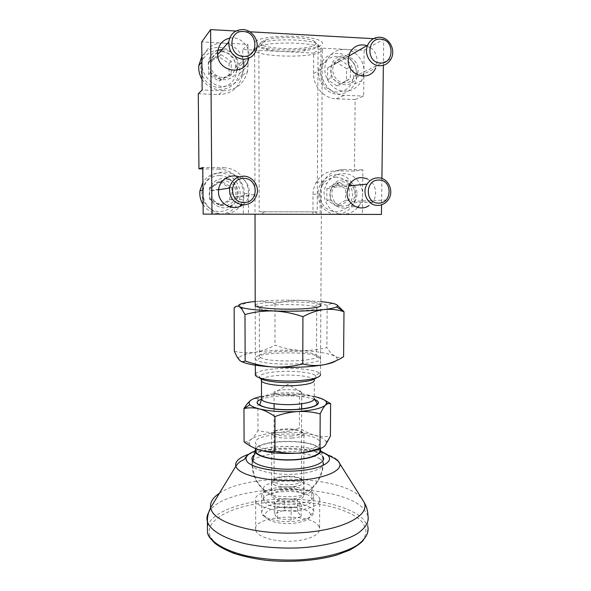 <?xml version="1.0" encoding="UTF-8"?>
<svg xmlns="http://www.w3.org/2000/svg" width="591" height="591" viewBox="0 0 591 591"><rect width="100%" height="100%" fill="white"/><g stroke="black" fill="none" stroke-linecap="round" stroke-linejoin="round"><path stroke-width="0.44" stroke-dasharray="2.96 2.22" d="M219.571 175.608C210.078 175.409 201.73 183.831 201.893 193.53C201.908 203.223 210.352 211.696 219.8 211.63C230.409 210.514 236.245 204.567 237.294 193.789C237.331 184.207 229.064 175.667 219.571 175.608M203.097 204.575C207.278 210.684 212.982 213.853 220.221 214.082C229.751 213.521 236.119 208.697 239.325 199.61C243.352 187.184 233.002 172.816 219.955 173.03C212.686 173.156 207.005 176.266 202.912 182.36M219.608 181.821L209.554 187.65L209.642 199.507L219.763 205.461L229.744 199.618L229.685 187.835L219.608 181.821L221.64 181.385L211.445 187.295L211.534 199.322L221.788 205.365L231.916 199.44L231.857 187.487L221.64 181.385M223.73 180.454C217.141 180.883 213.063 184.37 211.512 190.908C211.246 199.662 215.368 204.604 223.878 205.734C229.921 205.373 233.888 202.277 235.765 196.448C236.784 187.244 232.773 181.91 223.73 180.454M240.884 204.981L243.522 199.278C247.651 186.534 237.057 171.782 223.679 171.996C212.376 172.749 205.542 178.778 203.171 190.073C201.295 202.336 211.874 214.452 223.93 214.134C230.416 213.986 235.72 211.415 239.857 206.407M209.554 187.65L211.445 187.295M209.642 199.507L211.534 199.322M219.763 205.461L221.788 205.365M229.744 199.618L231.916 199.44M229.685 187.835L231.857 187.487M218.773 50.434C209.133 49.873 200.667 58.236 200.822 68.231C200.844 78.219 209.421 87.246 219.01 87.534C229.773 86.781 235.698 80.871 236.762 69.819C236.799 59.957 228.414 50.856 218.773 50.434M202.048 79.268C206.296 85.717 212.088 89.197 219.431 89.699C229.929 89.337 236.54 83.988 239.266 73.661C241.992 61.338 231.672 47.716 219.158 47.42C211.777 47.28 206.008 50.272 201.856 56.389M218.81 56.839L208.601 62.469L208.697 74.673L218.965 81.181L229.101 75.537L229.035 63.407L218.81 56.839L220.864 54.564L210.507 60.267L210.603 72.656L221.012 79.268L231.288 73.55L231.229 61.235L220.864 54.564M222.97 51.727C215.974 51.978 211.807 55.643 210.477 62.712C210.581 71.4 214.799 76.424 223.125 77.79C229.714 77.561 233.814 74.178 235.41 67.64C235.809 58.642 231.665 53.338 222.97 51.727M243.684 62.535C241.158 51.033 234.235 44.524 222.918 43.003C211.024 43.438 204.05 49.703 201.996 61.789C200.689 74.097 211.275 86.286 223.176 86.441C233.94 86.072 240.722 80.59 243.522 69.982L243.898 66.798M208.601 62.469L210.507 60.267M208.697 74.673L210.603 72.656M218.965 81.181L221.012 79.268M229.101 75.537L231.288 73.55M229.035 63.407L231.229 61.235M261.473 41.924C253.295 48.809 306.847 51.491 315.077 44.753C316.791 43.505 316.436 42.264 314.006 41.038C306.936 37.063 277.105 36.324 265.884 39.885L261.473 41.924M254.16 448C251.47 446.656 249.882 445.23 249.387 443.723C248.944 442.238 249.55 440.805 251.219 439.416C253.583 437.362 255.837 434.407 257.986 430.573C264.834 432.206 271.779 432.834 278.819 432.472C285.867 431.925 292.722 430.411 299.401 427.936C304.262 431.282 309.329 433.713 314.597 435.227C320.972 436.963 324.791 439.083 326.062 441.595L325.316 445.363L322.088 447.771M244.083 441.905L245.856 441.854L251.219 439.416C256.235 435.752 265.433 433.432 278.819 432.472C292.331 431.711 304.254 432.627 314.597 435.227C319.871 436.564 325.139 436.875 330.399 436.151M255.186 48.189L254.655 48.861C249.424 56.714 311.309 59.056 321.12 51.543L322.302 50.39C322.908 49.282 322.125 48.196 319.953 47.14C311.442 42.397 274.276 41.503 260.542 45.766L255.186 48.189M255.371 373.955C257.861 371.067 266.149 369.242 280.245 368.474C296.423 367.676 314.707 369.693 319.332 372.943L320.462 374.059L322.302 50.39M255.733 449.611C258.193 439.815 310.445 438.64 318.719 448.104L319.827 449.707L319.871 441.809L318.763 440.258C309.558 430.13 250.687 433.04 255.726 443.59L256.235 444.491C259.434 448.931 276.315 452.263 293.025 451.502C309.765 450.793 321.763 446.242 319.871 441.809M320.004 448.754L319.391 448.059C311.317 438.884 261.348 439.298 255.578 448.628M324.725 400.277L314.789 396.62C309.485 395.549 304.387 395.542 299.504 396.583C292.818 394.803 285.941 394.042 278.849 394.323C271.757 394.788 264.783 396.295 257.927 398.836L257.986 430.573M299.504 396.583L299.401 427.936M271.808 494.896L271.483 494.239C271.291 491.21 275.399 489.237 283.813 488.321C293.417 487.848 299.969 489.163 303.456 492.259L304.025 493.684C303.582 496.388 299.489 498.169 291.755 499.026C281.685 499.498 275.037 498.124 271.808 494.896M291.784 487.021C280.71 487.442 273.943 485.913 271.476 482.426C271.284 479.523 275.399 477.631 283.828 476.752C294.71 476.331 301.432 477.868 303.981 481.362C304.269 484.206 300.206 486.09 291.784 487.021M261.51 396.413L278.849 394.323C292.117 393.702 303.914 394.426 314.242 396.502M257.927 398.836C255.763 398.149 253.495 398.57 251.116 400.085M272 483.039L271.601 482.071C270.176 476.05 299.209 474.706 303.309 480.549L303.634 481.022C308.044 487.361 275.702 489.488 272 483.039M274.372 481.488L274.025 480.668C272.747 475.57 297.539 474.418 300.982 479.382L301.373 480.062C303.944 485.307 277.408 486.748 274.372 481.488M274.379 393.229L274.091 392.86C271.749 389.306 297.665 388.331 301.277 391.811L301.757 392.631C302.385 396.022 277.201 396.591 274.379 393.229M253.827 455.173C263.542 445.621 313.673 445.976 322.139 455.683L322.368 455.92M318.483 525.724L319.583 527.852C321.46 533.917 309.507 540.152 292.84 541.134C276.204 542.191 259.405 537.64 256.228 531.56L255.711 530.334C250.687 515.884 309.329 511.85 318.483 525.724M311.014 486.77L311.878 488.506C315.047 497.895 268.868 500.016 264.088 490.604L263.652 489.725C259.745 480.21 304.365 477.565 311.014 486.77M310.962 497.437L311.73 498.811C316.414 508.733 269.075 511.437 264.103 501.419L263.667 500.503C259.759 490.633 304.321 487.885 310.962 497.437M318.645 496.787L319.753 498.723C321.637 504.249 309.64 509.93 292.914 510.823C276.219 511.776 259.353 507.632 256.162 502.091L255.644 500.976C250.606 487.811 309.448 484.147 318.645 496.787M319.421 356.949L320.603 359.077C319.679 365.061 265.093 366.058 256.657 360.178L255.859 359.638C246.573 352.576 309.507 350.094 319.421 356.949M240.958 361.293L239.577 360.325L238.904 357.932C240.352 355.649 245.76 353.773 255.127 352.295C268.602 350.337 283.791 349.732 300.686 350.47C317.448 351.357 328.869 353.3 334.934 356.292L334.986 356.321C337.55 357.791 337.853 359.291 335.895 360.828M234.339 351.253C241.291 352.916 248.22 353.263 255.127 352.295C262.027 351.098 268.646 348.712 274.978 345.144C283.288 348.143 291.858 349.924 300.686 350.47C309.514 350.788 318.246 349.835 326.882 347.597C329.416 351.66 332.098 354.556 334.934 356.292L334.986 356.321C337.816 357.791 340.682 357.932 343.6 356.728M255.216 305.059L255.696 304.712C260.912 301.27 306.995 300.841 318.29 304.084L319.716 304.528M255.209 301.484C268.735 300.258 283.953 299.881 300.849 300.361L320.869 301.602M336.781 304.779L335.326 304.114C332.46 303.235 329.741 303.656 327.155 305.384C318.505 302.429 309.736 300.76 300.849 300.361C291.969 300.206 283.34 301.307 274.985 303.663C268.617 301.676 261.961 300.952 255.017 301.506C248.057 302.289 241.098 304.409 234.132 307.867M274.985 303.663L274.978 345.144M327.155 305.384L326.882 347.597M315.771 306.973L316.732 307.534C322.457 311.479 265.566 312.484 259.818 308.487L259.331 308.14L259.722 307.143C264.118 304.047 304.764 303.648 314.545 306.581L315.771 306.973M315.535 354.792L316.481 355.634L316.517 356.632C315.505 361.766 268.129 362.601 260.609 357.57L259.412 356.587C254.869 350.729 307.468 349.148 315.535 354.792M381.439 214.444L362.394 214.304L362.867 169.846L354.467 171.095L335.806 170.821C327.333 171.006 320.787 174.87 316.178 182.412C314.116 186.106 313.067 190.103 313.023 194.387L312.927 214.193L243.344 214.105L243.27 193.878L248.442 193.301L248.501 214.164L243.344 214.105M355.154 99.532L363.642 96.067L364.13 50.346L321.039 48.107L313.688 53.087L313.592 73.557C313.274 86.67 324.215 98.682 336.338 98.837L355.154 99.532L354.467 171.095M364.13 50.346L383.692 39.242L383.36 65.306M381.904 178.504L381.564 204.811M255.548 214.201L320.211 214.282L255.548 214.201M312.927 214.193L362.394 214.304M203.178 214.105L248.501 214.164M255.179 41.592C253.059 44.17 256.487 46.349 265.462 48.13C278.058 50.235 291.533 50.545 305.887 49.053C313.378 48.137 318.468 46.815 321.157 45.079C326.491 41.592 315.638 37.381 297.147 36.383C278.716 35.327 258.681 37.913 255.179 41.592M236.008 31.013L249.764 31.781M373.482 38.674L383.692 39.242M242.827 70.44L248.057 65.919L247.533 71.282L242.317 75.641L242.827 70.44L242.753 49.518L313.688 53.087M242.753 49.518L247.998 44.31L201.738 41.902M356.89 194.114C356.831 197.291 355.893 200.142 354.075 202.676C347.028 213.366 329.305 207.057 329.955 193.907L332.083 186.335C338.628 174.352 357.695 180.469 356.89 194.114M335.806 170.821L343.681 169.558C334.964 169.743 328.234 173.717 323.484 181.489C321.364 185.308 320.278 189.423 320.233 193.833L320.115 214.252M343.681 169.558L362.867 169.846M313.592 73.557L320.92 69.228L321.039 48.107M320.92 69.228C320.588 82.762 331.832 95.166 344.302 95.336L363.642 96.067M198.28 93.784L218.714 94.53L223.199 90.755L202.137 89.958M222.083 49.533C231.45 50.494 236.651 55.798 237.685 65.446L237.449 68.194L248.678 58.31M236.939 70.248C232.699 85.902 207.707 80.731 208.283 64.109L208.357 62.447C209.214 56.389 212.391 52.311 217.887 50.228M247.533 71.282C244.098 83.833 235.986 90.327 223.199 90.755M248.057 65.919L248.043 60.592M248.043 58.583L247.998 44.31M228.813 179.346C234.738 182.043 237.87 186.667 238.217 193.22L237.722 197.113C236.755 200.585 234.819 203.341 231.908 205.38M229.36 206.761C220.413 210.861 209.015 203.149 209.266 193.006L209.436 190.649C211.534 182.205 216.867 178.142 225.422 178.467M243.27 193.878C243.492 180.89 232.115 169.056 219.195 169.129L223.657 167.755L202.787 167.445M223.657 167.755C236.969 167.689 248.685 179.908 248.442 193.301M259.383 44.347L258.88 44.975C258.141 46.962 261.274 48.639 268.27 49.999C279.321 51.831 291.156 52.097 303.774 50.796C310.341 50.006 314.781 48.854 317.094 47.354L318.091 46.349C324.075 39.25 265.293 37.144 259.383 44.347M259.656 211.77L317.227 211.874L259.656 211.77M219.195 169.129L202.794 168.886M242.317 75.641C238.986 87.8 231.118 94.095 218.714 94.53M238.904 176.849C245.501 179.649 248.996 184.665 249.395 191.89L248.863 196.049C247.828 199.773 245.753 202.72 242.642 204.9M367.572 179.051C372.788 182.006 375.484 186.623 375.654 192.888C375.58 196.286 374.576 199.33 372.64 202.033L368.932 205.602M229.663 38.134C239.133 36.007 249.262 44.916 249.003 54.985L248.752 57.933M358.109 70.927L356.558 77.495C350.84 90.667 330.059 84.52 330.79 69.679L331.943 63.939C337.129 49.71 358.996 55.717 358.109 70.927M365.947 45.337C373.076 47.93 376.844 53.227 377.25 61.242L375.588 68.268L356.558 77.495M337.247 56.322C327.104 56.972 321.452 62.698 320.3 73.513C321.334 84.387 326.897 90.586 336.981 92.107C347.028 91.361 352.62 85.658 353.765 74.991C352.827 64.205 347.323 57.984 337.247 56.322M337.993 53.434C329.704 53.434 323.757 57.379 320.152 65.276C314.634 77.864 324.673 94.228 337.683 94.205C345.129 94.183 350.736 90.815 354.504 84.099C361.463 71.733 351.837 53.611 337.993 53.434M337.202 62.498L327.621 67.943L327.547 79.711L337.025 85.976L346.548 80.516L346.644 68.815L337.202 62.498L340.852 60.385L331.145 65.897L331.063 77.842L340.667 84.195L350.308 78.669L350.419 66.798L340.852 60.385M344.612 57.733C339.626 57.733 336.013 60.083 333.767 64.796C330.199 72.523 336.309 82.821 344.405 82.836C349.082 82.829 352.568 80.694 354.873 76.424C358.973 68.778 353.012 57.829 344.612 57.733M363.694 74.038C365.666 62.129 356.151 49.629 344.686 49.334C336.198 49.326 330.103 53.367 326.409 61.464C320.75 74.385 331.019 91.184 344.339 91.177C351.955 91.154 357.695 87.704 361.559 80.819L363.28 76.195M327.621 67.943L331.145 65.897M327.547 79.711L331.063 77.842M337.025 85.976L340.667 84.195M346.548 80.516L350.308 78.669M346.644 68.815L350.419 66.798M336.353 177.086C326.343 178.076 320.773 183.845 319.635 194.387C320.662 204.922 326.143 210.751 336.094 211.866C346.001 210.78 351.512 205.04 352.642 194.631C351.711 184.185 346.282 178.334 336.353 177.086M337.077 174.596C330.088 174.751 324.658 177.906 320.787 184.082C312.927 196.515 322.775 214.836 336.781 214.23C342.743 214.09 347.641 211.615 351.475 206.813C361.36 194.941 352.221 174.16 337.077 174.596M336.309 183.084L326.853 188.714L326.779 200.157L336.139 205.904L345.521 200.26L345.617 188.884L336.309 183.084L339.891 182.678L330.317 188.389L330.236 199.987L339.707 205.816L349.215 200.098L349.318 188.566L339.891 182.678M349.82 183.816L343.585 181.799C339.419 181.888 336.146 183.749 333.76 187.369C328.677 194.964 334.646 206.54 343.378 206.185C347.168 206.096 350.241 204.493 352.613 201.383C355.974 195.924 355.716 190.664 351.837 185.611M358.966 205.831C368.186 193.471 358.7 173.229 343.652 173.643C336.493 173.791 330.93 177.034 326.971 183.365C318.911 196.116 328.988 214.902 343.312 214.282C349.045 214.164 353.846 211.888 357.725 207.456M326.853 188.714L330.317 188.389M326.779 200.157L330.236 199.987M336.139 205.904L339.707 205.816M345.521 200.26L349.215 200.098M345.617 188.884L349.318 188.566M284.352 498.664L274.35 501.966L277.563 506.731L291.141 508.127L301.159 504.684L297.591 499.986L284.352 498.664L284.337 510.181L274.35 513.616L277.556 518.558L291.112 520.006L301.115 516.431L297.554 511.547L284.337 510.181M291.23 436.032C298.123 435.427 301.58 434.171 301.587 432.272C299.674 429.775 293.978 428.667 284.507 428.948C277.172 429.583 273.722 430.935 274.158 432.996C276.47 435.316 282.166 436.328 291.23 436.032M291.843 438.086C299.969 437.355 304.025 435.87 304.01 433.617L303.959 433.462C301.425 430.61 294.746 429.354 283.931 429.694C275.561 430.411 271.476 431.947 271.668 434.326L271.742 434.481C274.438 437.229 281.139 438.433 291.843 438.086M291.703 500.924C300.006 499.956 304.018 497.999 303.73 495.059C301.218 491.439 294.591 489.843 283.857 490.286C275.546 491.187 271.491 493.153 271.683 496.167C274.113 499.779 280.784 501.36 291.703 500.924M281.523 487.117C268.019 488.558 261.399 491.749 261.658 496.691C262.766 501.818 279.24 505.866 294.274 504.418C307.771 502.815 314.264 499.639 313.755 494.889C312.403 489.592 296.091 485.802 281.523 487.117M281.508 503.044C268.033 504.574 261.421 507.942 261.68 513.151L261.968 513.86C264.17 518.979 279.971 522.747 294.237 521.306C306.892 519.777 313.415 516.66 313.806 511.954L313.673 511.245C312.329 505.652 296.047 501.656 281.508 503.044M282.239 507.144C269.681 508.644 263.985 511.85 265.152 516.748C267.139 521.277 280.954 524.579 293.395 523.316C304.454 521.971 310.179 519.223 310.578 515.064C310.519 509.841 295.648 505.83 282.239 507.144M297.554 511.547L297.591 499.986M301.115 516.431L301.159 504.684M274.35 513.616L274.35 501.966M277.556 518.558L277.563 506.731M291.112 520.006L291.141 508.127M314.442 399.383C306.308 396.539 295.049 395.409 280.681 395.992C272.414 396.458 266.009 397.536 261.481 399.221M316.119 377.959L315.557 375.529L314.323 379.887L314.235 398.135C312.853 394.611 296.35 392.084 281.611 392.949C270.205 393.672 263.505 395.379 261.51 398.053M314.323 379.887C312.942 376.703 296.401 374.413 281.634 375.196C269.622 375.898 262.869 377.531 261.377 380.094M319.487 373.054L315.557 375.529C311.812 372.589 295.566 370.72 281.168 371.444C268.225 372.182 260.949 373.904 259.323 376.607L259.7 377.856M254.898 451.103C270.907 444.838 305.584 444.993 321.164 451.406M248.375 454.383C273.049 445.289 326.239 448.436 337.513 460.116M209.997 535.897C203.792 519.681 233.334 505.194 270.205 502.187C307.047 499.011 348.114 507.012 361.818 521.661L365.689 528.095C366.486 532.594 365.157 537.079 361.714 541.533C357.016 545.877 350.315 549.793 341.605 553.294C331.876 556.427 320.869 558.776 308.591 560.342C289.102 562.019 270.301 561.28 252.187 558.118C241.047 555.643 231.546 552.519 223.701 548.751C217.008 544.71 212.442 540.433 209.997 535.897M219.409 493.263C248.575 472.785 339.899 475.038 360.628 497.245L361.736 498.449M208.675 512.412C224.152 483.556 339.19 481.399 363.82 508.94L367.949 515.662L367.824 526.544C368.127 527.49 367.949 529.47 367.299 532.469C366.08 535.682 367.38 534.508 363.251 540.351M207.434 526.411C211.718 511.607 243.632 500.592 278.849 499.225C314.08 497.799 350.722 505.911 363.694 519.592L367.824 526.544M319.472 458.601L322.11 460.566L323.38 462.487C325.493 467.843 312.166 473.376 293.505 474.233C274.881 475.149 256.139 471.079 252.682 465.701L252.143 464.659C247.008 453.031 303.412 448.318 319.472 458.601M336.338 98.837L344.302 95.336M313.023 194.387L320.233 193.833M211.512 190.908L218.596 189.77M235.765 196.448L256.959 194.321M239.325 199.61L243.522 199.278M210.477 62.712L217.643 54.579M235.41 67.64L256.922 47.79M239.266 73.661L243.522 69.982M249.387 443.723L245.856 441.854M254.655 48.861L255.017 214.297M255.216 305.835L255.349 365.208M260.89 378.765L259.323 376.607L255.371 374.339M271.476 482.426L271.483 494.239M326.062 441.595L328.603 440.103M304.025 493.684C319.665 485.521 327.222 465.449 320.529 449.707M274.091 409.002L274.084 480.948M274.091 392.86L274.091 403.756M301.757 392.631L287.898 384.313L274.364 393.214M274.025 480.668L271.601 482.071M301.617 409.046L301.373 480.062M303.981 481.362L303.937 493.123M255.733 448.695L255.726 443.59M265.884 39.885L260.542 45.766M314.006 41.038L319.953 47.14M301.676 392.269L301.639 403.801M301.255 479.781L303.634 481.022M252.741 460.817C251.892 476.243 258.23 487.568 271.742 494.793M314.235 398.135L314.353 399.043M254.891 451.036C271.269 445.2 302.725 444.484 321.127 451.302M252.128 459.695L252.143 464.659C252.387 474.883 256.28 483.372 263.815 490.131M311.878 488.506C319.31 481.296 323.144 472.623 323.38 462.487L323.395 459.842M311.782 488.1L311.73 498.811M319.753 498.723L319.583 527.852M255.644 500.976L255.711 530.334M263.652 489.725L263.667 500.503M238.904 357.932L236.961 356.809M316.732 307.534L316.481 355.634M260.609 357.57L256.657 360.178M316.517 356.632L320.603 359.077M314.545 306.581L318.29 304.084M259.722 307.143L255.696 304.712M259.331 308.14L259.412 356.587M258.88 44.975L259.168 211.77M303.774 50.796L305.887 49.053M268.27 49.999L265.462 48.13M264.694 211.77L261.252 214.238M314.877 211.859L318.741 214.326M318.091 46.349L317.227 211.874M248.863 196.049L237.722 197.113M372.64 202.033L354.075 202.676M316.178 182.412L323.484 181.489M217.68 51.676L208.357 62.447M349.451 53.685L331.943 63.939M218.685 189.127L209.436 190.649M349.333 184.577L332.083 186.335M333.767 64.796L348.646 56.197M320.152 65.276L326.409 61.464M354.873 76.424L391.242 58.531M354.504 84.099L361.559 80.819M333.76 187.369L348.601 185.921M320.787 184.082L326.971 183.365M352.613 201.383L388.102 199.98M351.475 206.813L358.353 206.68M301.587 432.272L304.01 433.617M261.68 513.151L261.658 496.691M265.152 516.748L261.968 513.86M303.73 495.059L303.959 433.462M310.578 515.064L313.806 511.954M313.673 511.245L313.755 494.889M274.158 432.996L271.742 434.481M271.683 496.167L271.668 434.326"/><path stroke-width="0.89" d="M202.912 182.36L199.957 190.649C199.389 195.651 200.43 200.29 203.097 204.575M243.884 178.452C228.776 177.699 228.916 202.994 243.965 202.454C258.932 203.105 258.902 178.083 243.884 178.452M243.418 176.148C235.972 176.62 231.362 180.58 229.589 188.012C229.271 197.955 233.91 203.57 243.522 204.863C250.34 204.449 254.817 200.94 256.959 194.321C259.456 185.685 252.298 175.992 243.418 176.148M239.857 206.407L240.884 204.981M201.856 56.389L198.768 65.727C198.421 70.551 199.514 75.064 202.048 79.268M243.366 31.53C227.993 30.075 228.141 56.263 243.455 56.367C258.681 57.711 258.644 31.818 243.366 31.53M242.894 29.55C234.974 29.786 230.246 33.938 228.717 41.998C228.828 51.919 233.585 57.674 242.997 59.277C250.451 59.063 255.098 55.229 256.922 47.79C258.636 39.183 251.478 29.801 242.894 29.55M243.898 66.798L243.684 62.535M274.955 416.574C282.424 413.759 290.018 412.075 297.738 411.521C305.451 411.181 312.942 411.964 320.189 413.877C321.999 409.792 323.787 406.852 325.567 405.049C321.681 408.337 312.403 410.494 297.738 411.521C282.661 412.252 269.799 411.358 259.146 408.839C254.44 407.62 251.374 406.239 249.934 404.687C248.56 403.106 248.951 401.57 251.116 400.085C248.73 401.799 246.344 404.621 243.957 408.558L244.12 408.521C248.914 407.517 253.923 407.62 259.146 408.839C264.428 410.272 269.703 412.85 274.955 416.574L274.948 451.236C269.71 451.908 264.465 451.48 259.213 449.95L254.16 448M314.242 396.502L314.789 396.62C322.339 398.341 326.276 400.447 326.609 402.936L325.567 405.049L327.739 403.616L330.628 403.638L330.399 436.151L325.316 445.363C323.543 447.343 321.77 448.251 319.997 448.081C312.735 450.822 305.281 452.521 297.613 453.164C282.616 454.051 269.814 452.979 259.213 449.95C253.967 448.237 248.922 445.555 244.083 441.905L243.957 408.558M320.462 374.059C321.149 377.442 313.06 379.703 296.202 380.855C278.59 381.808 259.028 379.326 255.888 375.935L255.371 373.955M319.827 449.707C321.718 454.287 309.728 458.985 293.003 459.724C276.315 460.515 259.449 457.072 256.258 452.484L255.733 449.611M255.578 448.628L255.039 451.59L255.556 452.529C258.799 457.22 276.034 460.744 293.106 459.938C310.209 459.192 322.457 454.383 320.529 449.707L320.004 448.754M322.088 447.771C316.798 450.505 308.642 452.307 297.613 453.164C289.952 453.615 282.395 452.972 274.948 451.236M251.116 400.085C253.266 398.644 256.73 397.425 261.51 396.413M320.189 413.877L319.997 448.081M330.628 403.638L324.725 400.277M322.368 455.92L323.41 457.567C325.523 462.819 312.188 468.249 293.52 469.091C274.881 469.993 256.125 465.996 252.667 460.721L252.128 459.695C251.596 458.136 252.158 456.629 253.827 455.173M335.895 360.828C333.885 362.327 329.808 363.642 323.661 364.795C309.618 367.181 292.951 367.927 273.67 367.026C257.233 366.014 246.329 364.1 240.958 361.293M302.939 316.702C309.987 312.861 317.012 310.482 324.001 309.558C309.861 311.08 293.084 311.546 273.67 310.962C283.547 311.435 293.299 313.348 302.939 316.702L302.769 363.982C293.173 366.427 283.473 367.447 273.67 367.026C263.874 366.354 254.366 364.322 245.139 360.916C243.27 362.113 241.416 361.914 239.577 360.325L236.961 356.809L234.339 351.253L234.132 307.867C235.772 306.108 237.516 305.702 239.355 306.64L241.601 308.753L244.984 314.545C254.241 311.945 263.8 310.748 273.67 310.962C259.36 310.408 249.084 309.381 242.864 307.889L239.355 306.64C236.681 304.557 241.896 302.851 255.017 301.506L255.209 301.484M319.716 304.528C324.851 306.397 314.301 308.598 296.394 309.086C278.553 309.595 259.161 308.17 255.74 306.212L255.216 305.059M320.869 301.602C327.643 302.282 332.46 303.124 335.326 304.114C337.845 305.022 338.251 305.953 336.53 306.906C334.617 307.911 330.435 308.798 324.001 309.558C330.982 308.894 337.646 309.61 343.984 311.701L336.781 304.779M244.984 314.545L245.139 360.916M343.984 311.701L343.6 356.728C337.247 360.695 330.598 363.376 323.661 364.795C316.724 365.955 309.758 365.689 302.769 363.982M383.36 65.306L381.904 178.504M381.564 204.811L381.439 214.444L203.178 214.105L202.787 167.445L198.945 168.834L198.28 93.784L202.137 89.958L201.738 41.902L210.618 29.602L236.008 31.013M211.97 214.245L210.618 29.602M249.764 31.781L373.482 38.674M237.449 68.194L236.939 70.248M217.887 50.228L222.083 49.533M248.043 60.592L248.043 58.583M231.908 205.38L229.36 206.761M225.422 178.467L228.813 179.346M202.794 168.886L198.945 168.834M242.642 204.9C233.179 211.999 218.109 203.843 218.5 191.647L218.685 189.127C219.852 179.738 230.254 173.466 238.904 176.849M368.932 205.602C360.03 212.117 346.533 204.242 347.05 192.666L349.333 184.577C354.142 177.891 360.222 176.052 367.572 179.051M248.678 58.31C245.893 76.69 216.971 72.405 217.599 53.456L217.68 51.676C218.803 44.384 222.792 39.87 229.663 38.134M375.588 68.268C369.478 82.341 347.405 75.714 348.21 59.824L349.451 53.685C352.997 46.608 358.501 43.823 365.947 45.337M380.634 39.176C366.501 37.817 366.235 62.912 380.338 62.978C394.337 64.234 394.699 39.412 380.634 39.176M379.843 37.263C374.258 37.226 370.195 39.87 367.654 45.204C363.613 53.958 370.431 65.682 379.496 65.749C384.726 65.771 388.642 63.363 391.242 58.531C395.874 49.888 389.262 37.425 379.843 37.263M363.28 76.195L363.694 74.038M378.875 180.056C364.965 179.339 364.713 203.614 378.587 203.09C392.365 203.71 392.712 179.694 378.875 180.056M378.107 177.839C373.446 177.935 369.774 180.026 367.085 184.126C361.36 192.71 367.994 205.801 377.76 205.402C381.993 205.306 385.443 203.496 388.102 199.98C394.648 191.639 388.346 177.529 378.107 177.839M351.837 185.611L349.82 183.816M357.725 207.456L358.966 205.831M261.481 399.221C247.385 403.956 269.725 411.299 295.581 409.556C315.047 408.551 324.319 403.018 314.442 399.383M261.51 398.053L261.517 399.302C262.633 402.715 279.314 405.419 294.532 404.466C308.192 403.402 314.759 401.296 314.235 398.135M261.377 380.094L261.488 380.929C262.611 384.017 279.329 386.462 294.584 385.598C308.273 384.645 314.855 382.739 314.323 379.887M259.7 377.856C261.924 380.959 279.358 383.293 295.123 382.429C306.655 381.727 313.658 380.235 316.119 377.959M321.164 451.406L327.798 455.277C334.536 461.475 321.408 469.032 298.462 470.761C275.583 472.578 250.806 467.747 246.75 461.15C244.578 457.368 247.297 454.021 254.898 451.103M337.513 460.116L339.589 463.056C342.979 470.828 323.735 479.116 296.025 480.387C268.366 481.746 240.914 475.511 236.466 467.614L235.824 466.233C234.76 461.66 238.941 457.707 248.375 454.383M361.736 498.449L364.1 502.232C370.409 515.441 342.706 530.437 300.287 532.801C257.912 535.313 216.624 523.825 211.386 510.107L210.632 507.713C209.835 502.483 212.76 497.666 219.409 493.263M321.127 451.302L333.206 457.848C334.018 457.951 335.703 459.096 338.259 461.29L364.1 502.232C366.568 506.361 367.846 510.838 367.949 515.662C369.264 521.919 365.681 527.948 357.215 533.747C344.789 541.12 323.373 546.483 298.928 547.916C280.045 548.574 262.374 547.222 245.937 543.868C225.297 539.036 211.711 531.235 207.847 522.961L207.397 521.683C206.503 518.521 206.924 515.426 208.675 512.412M367.824 526.544C369.131 533.016 365.556 539.251 357.097 545.249C344.686 552.88 323.299 558.429 298.891 559.906C280.031 560.593 262.397 559.197 245.974 555.725C225.37 550.731 211.792 542.656 207.943 534.101L207.485 532.787L207.434 526.411M218.596 189.77L229.589 188.012M199.957 190.649L202.979 190.11M217.643 54.579L228.717 41.998M198.768 65.727L201.9 61.9M255.017 214.297L255.216 305.835M255.349 365.208L255.371 375.292M314.353 399.043L317.116 403.202C317.249 406.135 310.046 408.233 295.515 409.489C284.337 409.999 274.808 409.4 266.933 407.701C260.239 405.943 259.885 404.857 259.811 404.51L261.517 399.302L261.488 380.929L260.89 378.765M326.609 402.936L327.739 403.616M249.934 404.687L244.12 408.521M274.091 403.756L274.091 409.002M255.74 451.554L255.733 448.695M301.639 403.801L301.617 409.046M255.039 451.59L252.741 460.817M208.047 534.7L207.485 532.787L207.397 521.683C207.271 516.763 208.35 512.102 210.632 507.713L235.824 466.233C237.597 463.654 239.518 461.852 241.564 460.825L243.721 459.746C245.295 459.429 245.139 454.619 254.891 451.036M323.41 457.567L323.395 459.842M363.251 540.351C360.983 543.07 356.395 546.35 349.488 550.184L336.501 555.097C316.658 560.778 290.055 562.772 265.655 560.261C253.768 558.658 243.078 556.33 233.585 553.265C224.846 549.674 218.471 546.21 214.467 542.863L209.465 537.3L208.128 534.892M242.864 307.889L241.601 308.753M336.53 306.906L343.726 311.368M348.646 56.197L367.654 45.204M348.601 185.921L367.085 184.126"/></g></svg>
